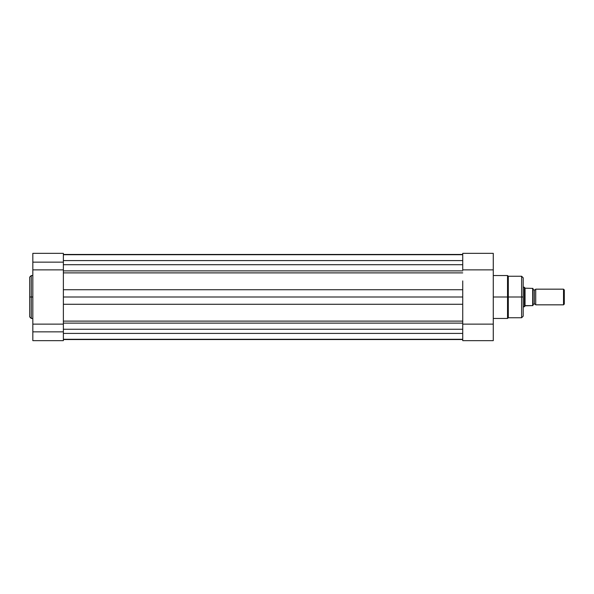 <?xml version="1.0" encoding="UTF-8"?>
<svg xmlns="http://www.w3.org/2000/svg" width="594" height="594" viewBox="0 0 594 594"><rect width="100%" height="100%" fill="white"/><g stroke="black" fill="none" stroke-linecap="round" stroke-linejoin="round"><path stroke-width="0.89" d="M31.267 318.458L29.7 316.892L29.7 297L29.7 316.892L29.7 297L31.267 297L31.267 318.458L31.267 275.542L29.7 277.108L29.7 297L29.7 277.108L29.7 297L31.267 297L31.267 275.542L31.267 297L32.833 297L31.267 297L31.267 318.458L32.833 318.458M63.372 324.138L63.372 340.659L32.833 340.659L63.372 340.659L63.372 331.846L32.833 331.846L32.833 340.659L32.833 331.846L63.372 331.846L63.372 324.138L32.833 324.138L32.833 331.846L32.833 269.862L63.372 269.862L63.372 262.154L32.833 262.154L32.833 324.138L63.372 324.138L63.372 304.277L462.733 304.277L63.372 304.277L63.372 297L63.372 313.083M32.833 253.601L32.833 269.862L63.372 269.862L63.372 253.601M462.733 321.116L63.372 321.116L462.733 321.116L462.733 297L63.372 297L63.372 269.862M32.833 253.341L32.833 262.154L63.372 262.154L63.372 253.341L32.833 253.341M462.733 329.247L63.372 329.247L462.733 329.247M63.372 333.412L462.733 333.412L63.372 333.412M63.372 260.588L462.733 260.588L63.372 260.588M462.733 264.724L63.372 264.724L462.733 264.724M63.372 270.879L462.733 270.879L63.372 270.879M462.733 254.462L63.372 254.462L462.733 254.462M462.733 339.538L63.372 339.538L462.733 339.538M63.372 323.121L462.733 323.121L63.372 323.121M462.733 313.083L462.733 297L63.372 297L63.372 289.724L462.733 289.724L462.733 297L462.733 280.917M63.372 272.884L462.733 272.884L63.372 272.884L63.372 289.724L462.733 289.724M63.372 289.724L63.372 280.917M493.272 318.458L507.528 318.458L507.528 297L493.272 297L507.528 297L507.528 275.542L507.528 297L508.308 297L508.308 276.247L508.308 297L521.621 297L521.621 276.247L521.621 297L523.188 297L523.188 277.814L523.188 297L523.188 277.814L521.621 276.247L508.308 276.247L508.308 317.753L521.621 317.753L521.621 276.247M521.621 317.753L523.188 316.186L523.188 297L507.528 297L507.528 275.542L508.308 276.247M462.733 253.341L462.733 269.862L493.272 269.862L493.272 253.341L462.733 253.341L462.733 269.862L493.272 269.862L493.272 340.659L462.733 340.659L462.733 324.138L493.272 324.138L462.733 324.138L462.733 304.277L462.733 340.659L493.272 340.659L493.272 253.378M523.188 297L523.188 316.186L523.188 297M521.621 297L521.621 317.753L521.621 297M507.528 297L507.528 318.458L507.528 297M508.308 297L508.308 317.753L508.308 297M535.721 289.167A1.589 1.589 0 0 1 534.348 289.954A1.589 1.589 0 0 0 535.721 289.167L535.721 304.833A1.589 1.589 0 0 0 534.348 304.046A1.589 1.589 0 0 1 535.721 304.833L563.52 304.833L535.721 304.833L535.721 289.167L563.52 289.167L564.3 289.954L563.52 289.167L563.52 304.833L564.3 304.046L563.52 304.833L563.52 289.167L535.721 289.167M534.348 304.046L534.348 289.954L534.348 304.046A1.589 1.589 0 0 0 532.974 304.833A1.589 1.589 0 0 1 534.348 304.046M532.974 289.167A1.589 1.589 0 0 0 534.348 289.954A1.589 1.589 0 0 1 532.974 289.167M524.539 287.466L525.044 288.201L524.361 287.214L523.188 287.214L524.361 287.214L524.361 306.786L525.044 305.799L524.361 306.786L523.188 306.786L524.361 306.786L525.378 305.613L532.966 305.613L532.84 288.387M532.966 305.613L532.974 288.387M524.361 306.786L524.405 287.273M525.044 288.201L532.766 288.387L525.044 288.201L525.044 305.799L525.044 288.201M525.044 305.799L532.662 305.613L532.766 288.387M564.3 304.046L564.3 289.954L564.3 304.046M532.662 288.387L532.766 305.613M31.267 275.542L32.833 275.542M462.733 254.715L63.372 254.715M462.733 339.285L63.372 339.285M507.528 275.542L493.272 275.542M507.528 318.458L508.308 317.753"/></g></svg>
